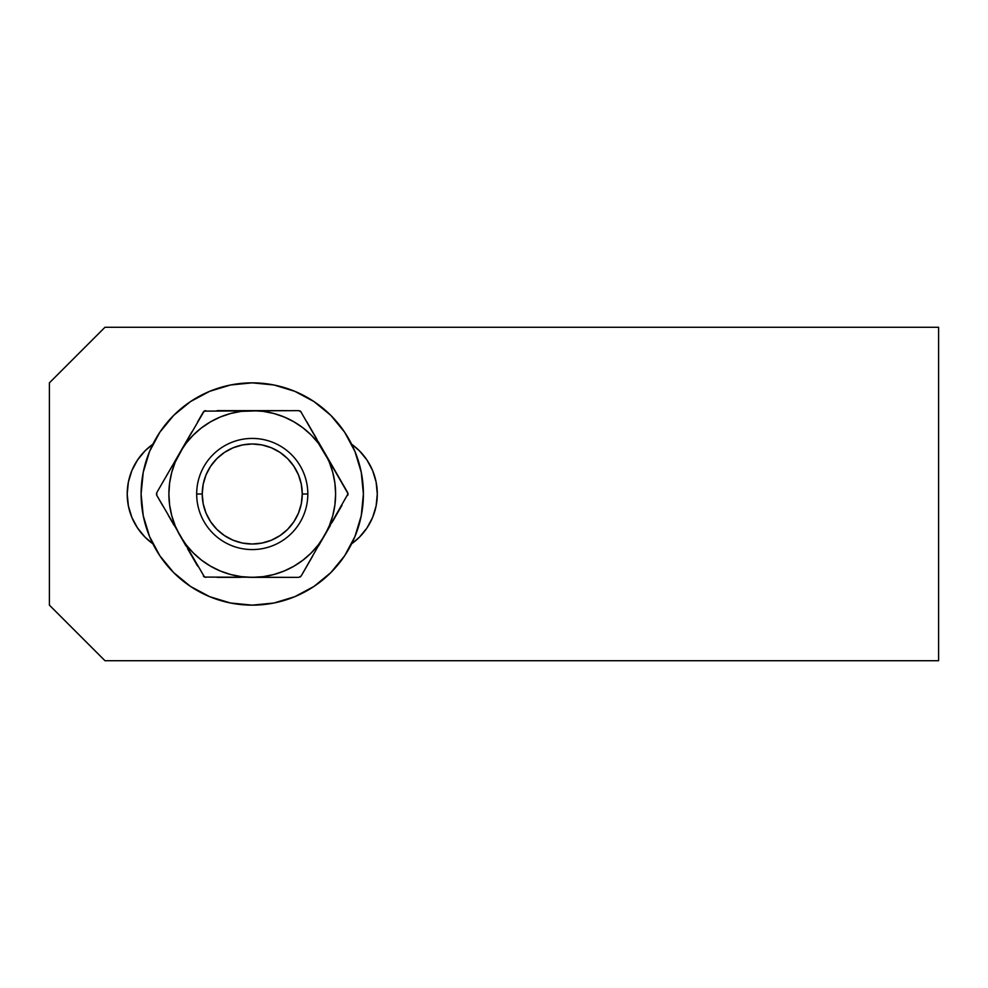 <?xml version="1.0" encoding="UTF-8"?>
<svg xmlns="http://www.w3.org/2000/svg" width="988" height="988" viewBox="0 0 988 988"><rect width="100%" height="100%" fill="white"/><g stroke="black" fill="none" stroke-linecap="round" stroke-linejoin="round"><path stroke-width="1.48" d="M196.674 494L202.231 494A50.018 50.018 0 0 1 252.249 443.983A50.018 50.018 0 0 1 302.266 494L307.824 494A55.575 55.575 0 0 0 252.249 438.425A55.575 55.575 0 0 0 196.674 494A55.575 55.575 0 0 1 252.249 438.425A55.575 55.575 0 0 1 307.824 494A55.575 55.575 0 0 1 252.249 549.575A55.575 55.575 0 0 1 196.674 494A55.575 55.575 0 0 0 252.249 549.575A55.575 55.575 0 0 0 307.824 494L302.266 494L301.303 484.244L298.462 474.858L293.831 466.213L287.619 458.63L280.036 452.418L271.391 447.786L262.005 444.946L252.249 443.983L242.492 444.946L233.106 447.786L224.461 452.418L216.878 458.63L210.666 466.213L206.035 474.858L203.195 484.244L202.231 494L203.195 503.757L206.035 513.143L210.666 521.788L216.878 529.37L224.461 535.582L233.106 540.214L242.492 543.054L252.249 544.018L262.005 543.054L271.391 540.214L280.036 535.582L287.619 529.37L293.831 521.788L298.462 513.143L301.303 503.757L302.266 494A50.018 50.018 0 0 1 252.249 544.018A50.018 50.018 0 0 1 202.231 494L196.674 494M363.399 494L361.262 515.687L354.939 536.533L344.664 555.75L330.844 572.595L313.999 586.415L294.782 596.69L273.935 603.013L252.249 605.15L230.562 603.013L209.715 596.69L190.499 586.415L173.653 572.595L159.834 555.75L149.559 536.533L143.235 515.687L141.099 494A111.15 111.15 0 0 1 252.249 382.85A111.15 111.15 0 0 1 363.399 494A111.15 111.15 0 0 1 252.249 605.15A111.15 111.15 0 0 1 141.099 494L143.235 472.313L149.559 451.467L159.834 432.25L173.653 415.405L190.499 401.585L209.715 391.31L230.562 384.987L252.249 382.85L273.935 384.987L294.782 391.31L313.999 401.585L330.844 415.405L344.664 432.25L354.939 451.467L361.262 472.313L363.399 494M145.891 461.729L149.559 451.467M190.499 401.585L199.848 395.978M284.519 387.642L294.782 391.31M344.664 432.25L350.271 441.599M358.607 526.271L354.939 536.533M313.999 586.415L304.65 592.022M219.978 600.358L209.715 596.69M159.834 555.75L154.227 546.401M301.179 575.979L348.072 493.765L300.661 411.379L298.771 410.638L204.146 411.132L162.514 482.7L156.796 492.617L156.61 495.025L204.541 577.091L298.771 577.363L301.179 575.979L312.677 556.059L306.91 566.05M187.634 548.809L197.588 566.05M194.364 560.468L191.82 556.059M217.101 577.363L240.43 577.363M172.48 465.447L162.526 482.687M165.737 477.105L168.293 472.696M168.306 515.328L174.135 525.431L168.306 515.328M241.393 576.659L230.673 574.522L220.349 571.015L210.568 566.198L201.503 560.134L193.302 552.947L186.114 544.746L180.051 535.681A83.363 83.363 0 0 1 252.249 410.638L240.43 410.638L252.249 410.638A83.363 83.363 0 0 1 324.447 535.681A83.363 83.363 0 0 1 252.249 577.363L275.677 577.363L252.249 577.363A83.363 83.363 0 0 1 180.051 535.681L185.966 545.907M191.808 431.966L185.966 442.068L191.808 431.966M169.59 483.144L171.727 472.425L175.234 462.1L185.966 442.093L174.147 462.545M316.864 439.191L306.898 421.938M310.133 427.532L312.677 431.941M287.286 410.638L275.677 410.638L287.286 410.638M230.636 413.49L241.368 411.354L263.994 410.638L252.249 410.638L263.129 411.354L273.824 413.478L284.149 416.985L293.93 421.802L302.995 427.866L311.195 435.053L318.383 443.254L341.971 482.687L318.531 442.093M332.017 522.553L341.984 505.3M338.761 510.895L336.204 515.304M318.531 545.907L324.447 535.681L318.531 545.907M334.907 504.856L332.771 515.575L329.263 525.9L324.447 535.681L318.383 544.746L311.195 552.947L302.995 560.134L293.93 566.198L284.149 571.015L273.824 574.522L263.104 576.659M171.739 515.613L169.59 504.856M180.051 452.319L186.114 443.254L193.302 435.053L201.503 427.866L210.568 421.802L220.349 416.985L230.673 413.478M332.758 472.388L334.907 483.144M156.796 495.396L162.514 505.3M203.318 412.033L197.6 421.938M240.43 410.638L217.101 410.638M275.677 410.638L263.994 410.638M347.702 492.617L341.984 482.7M324.447 535.681L330.35 525.455M275.677 577.363L298.771 577.363M180.051 535.681L175.234 525.9L171.727 515.575M169.603 504.88L168.886 494L169.603 483.12M201.503 427.866L210.568 421.802M324.447 452.319L329.263 462.1L332.771 472.425M334.895 483.12L335.611 494L334.895 504.88M302.995 560.134L293.93 566.198M263.129 576.646L252.249 577.363L241.368 576.646M348.072 494L347.702 495.383L347.702 492.604M300.167 411.008L301.179 412.021L298.771 410.638M156.425 494L156.796 492.604L156.796 495.383M204.331 576.992L203.318 575.967L205.726 577.363M301.179 575.967L300.167 576.992M204.331 411.008L205.726 410.638L203.318 412.021M128.378 505.93L127.205 494A61.133 61.133 0 0 0 152.881 543.795L145.113 537.225L137.505 527.963L131.861 517.391L128.378 505.93L127.205 494A61.133 61.133 0 0 1 152.881 444.205L145.113 450.775L137.505 460.038L131.861 470.609L137.505 460.038M49.4 382.85L49.4 605.15L104.975 660.725L938.6 660.725L938.6 327.275L104.975 327.275L49.4 382.85L49.4 605.15L104.975 660.725L938.6 660.725L938.6 327.275L104.975 327.275L49.4 382.85M128.378 482.07L127.205 494L128.378 482.07L131.861 470.609M351.617 444.205L359.385 450.775L366.993 460.038L372.637 470.609L376.119 482.07L377.293 494L376.119 505.93L372.637 517.391L366.993 527.963L359.385 537.225L351.617 543.795A61.133 61.133 0 0 0 351.617 444.205M376.119 482.07L377.293 494L376.119 505.93M372.637 517.391L366.993 527.963"/></g></svg>
